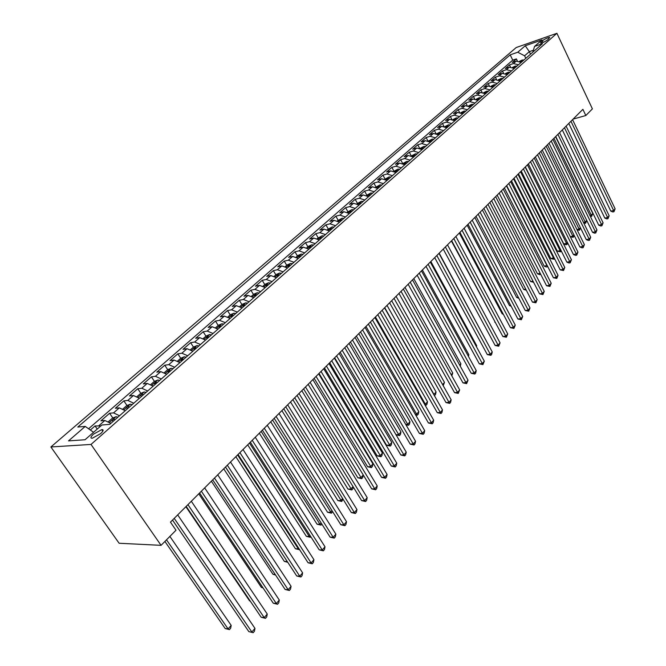<?xml version="1.0" encoding="UTF-8"?>
<svg xmlns="http://www.w3.org/2000/svg" width="666" height="666" viewBox="0 0 666 666"><rect width="100%" height="100%" fill="white"/><g stroke="black" fill="none" stroke-linecap="round" stroke-linejoin="round"><path stroke-width="1" d="M100.633 433.641C103.471 430.952 103.854 429.603 101.781 429.612L93.431 434.182C90.559 436.896 90.168 438.245 92.274 438.245L100.633 433.641M91.009 444.438L161.064 545.337L119.122 543.256L50.882 446.969L516.208 47.536L556.909 33.3L91.009 444.438L50.882 446.969M521.212 62.371L516.225 61.139L512.254 62.487L516.375 58.899L517.357 60.931M518.456 64.793L513.461 63.553L509.482 64.902L510.506 67M509.482 64.902L505.294 68.548L509.282 67.208L514.294 68.456M507.267 74.642L502.231 73.368L498.235 74.7L502.489 70.996L503.554 73.16M500.124 80.919L495.063 79.62L491.067 80.944L495.379 77.181L496.486 79.421M492.873 87.296L487.787 85.981L483.782 87.288L488.17 83.466L489.319 85.789M485.506 93.781L480.402 92.432L476.381 93.731L480.835 89.852L482.042 92.258M478.022 100.366L472.893 98.993L468.872 100.283L473.393 96.337L474.65 98.834M470.421 107.051L465.259 105.653L461.23 106.935L465.825 102.93L467.141 105.519M462.687 113.853L457.509 112.429L453.471 113.695L458.141 109.624L459.515 112.321M454.828 120.762L449.625 119.314L445.579 120.571L450.333 116.433L451.773 119.231M446.844 127.789L441.616 126.315L437.562 127.556L442.39 123.352L443.906 126.265M438.719 134.94L433.474 133.425L429.412 134.657L434.324 130.378L435.914 133.433M430.469 142.199L425.191 140.659L421.128 141.875L426.115 137.529L427.788 140.717M422.069 149.592L416.766 148.019L412.695 149.217L417.773 144.797L419.538 148.135M413.528 157.101L408.2 155.503L404.12 156.685L409.282 152.189L411.155 155.694M404.836 164.752L399.483 163.112L395.404 164.277L400.657 159.707L402.63 163.395M395.995 172.527L390.617 170.862L386.538 172.011L391.874 167.357L393.972 171.245M386.996 180.444L381.593 178.738L377.505 179.87L382.942 175.141L385.09 179.087M377.838 188.503L372.411 186.763L368.323 187.87L373.851 183.058L376.032 187.029M368.514 196.703L363.07 194.922L358.974 196.02L364.602 191.117L366.816 195.113M359.032 205.045L353.554 203.238L349.459 204.312L355.186 199.317L357.434 203.338M349.367 213.545L343.864 211.696L339.768 212.754L345.604 207.667L347.877 211.713M339.527 222.203L333.999 220.313L329.903 221.345L335.839 216.167L338.153 220.246M329.504 231.027L323.951 229.096L319.855 230.103L325.907 224.825L328.246 228.929M319.289 240.01L313.719 238.037L309.615 239.019L315.784 233.649L318.157 237.77M308.882 249.159L303.288 247.144L299.184 248.102L305.469 242.632L307.883 246.786M298.285 258.491L292.657 256.427L288.561 257.359L294.963 251.781L297.411 255.96M287.471 267.998L281.826 265.892L277.73 266.8L284.257 261.114L286.738 265.318M276.457 277.689L270.779 275.541L266.691 276.415L273.343 270.621L275.866 274.858M265.218 287.579L259.515 285.381L255.436 286.222L262.213 280.311L264.777 284.573M253.754 297.66L248.035 295.404L243.956 296.22L250.866 290.193L253.48 294.489M242.066 307.942L236.322 305.644L232.251 306.418L239.302 300.274L241.949 304.595M230.145 318.431L224.367 316.084L220.304 316.825L227.497 310.556L230.195 314.901M217.973 329.146L212.179 326.731L208.117 327.439L215.459 321.045L218.198 325.416M205.544 340.068L199.725 337.604L195.679 338.278L203.172 331.751L205.96 336.147M192.865 351.232L187.021 348.701L182.984 349.334L190.634 342.674L193.465 347.103M179.912 362.62L174.051 360.04L170.03 360.622L177.839 353.821L180.711 358.283M166.683 374.259L160.797 371.611L156.793 372.152L164.768 365.209L167.699 369.713M153.172 386.147L147.261 383.433L143.273 383.932L151.415 376.839L154.42 381.393M139.361 398.293L133.433 395.512L129.454 395.97L137.779 388.719L140.851 393.331M125.25 410.714L119.297 407.858L115.343 408.266L123.851 400.857L126.998 405.527M110.822 423.401L104.853 420.479L100.916 420.837L109.607 413.261L112.829 417.99M573.118 119.106L585.822 115.526L582.892 109.324L170.463 522.127L175.999 530.219L161.064 545.337M542.382 40.809L540.509 43.082C542.607 42.857 545.063 41.725 547.885 39.685L549.741 37.429C547.652 37.654 545.196 38.786 542.382 40.809L543.14 42.416M530.544 54.154L529.337 51.64L524.592 55.802L517.765 52.231L510.181 54.853L77.797 427.039L85.248 426.407L68.506 440.892L85.023 439.751L101.881 425.008L109.757 424.342L542.424 43.706L534.548 46.429L532.825 52.148M517.765 52.231L525.249 45.754L541.982 39.927L534.548 46.429M516.375 58.899L512.753 60.131L88.578 428.762M100.832 425.924L95.055 425.94L90.36 430.028M109.607 413.261L113.561 412.878L119.522 415.759M123.851 400.857L127.814 400.424L133.758 403.23M137.779 388.719L141.766 388.236L147.686 390.975M151.415 376.839L155.419 376.307L161.314 378.987M164.768 365.209L168.781 364.635L174.659 367.249M177.839 353.821L181.868 353.205L187.72 355.761M190.634 342.674L194.68 342.016L200.508 344.505M203.172 331.751L207.226 331.052L213.028 333.491M215.459 321.045L219.522 320.313L225.299 322.694M227.497 310.556L231.568 309.79L237.329 312.113M239.302 300.274L243.381 299.475L249.109 301.748M250.866 290.193L254.953 289.369L260.664 291.583M262.213 280.311L266.3 279.454L271.986 281.626M273.343 270.621L277.431 269.73L283.092 271.853M284.257 261.114L288.345 260.198L293.981 262.271M294.963 251.781L299.059 250.841L304.67 252.872M305.469 242.632L309.565 241.658L315.151 243.648M315.784 233.649L319.88 232.65L325.441 234.599M325.907 224.825L330.003 223.809L335.539 225.716M335.839 216.167L339.943 215.126L345.454 216.991M345.604 207.667L349.7 206.602L355.186 208.433M355.186 199.317L359.282 198.235L364.743 200.016M364.602 191.117L368.698 190.01L374.134 191.758M373.851 183.058L377.947 181.935L383.35 183.649M382.942 175.141L387.029 173.993L392.416 175.674M391.874 167.357L395.954 166.2L401.315 167.849M400.657 159.707L404.728 158.533L410.065 160.148M409.282 152.189L413.353 150.999L418.664 152.581M417.773 144.797L421.836 143.59L427.122 145.138M426.115 137.529L430.178 136.305L435.439 137.829M434.324 130.378L438.378 129.146L443.614 130.636M442.39 123.352L446.436 122.103L451.648 123.56M450.333 116.433L454.37 115.168L459.557 116.608M458.141 109.624L462.179 108.35L467.341 109.757M465.825 102.93L469.855 101.648L475 103.03M473.393 96.337L477.414 95.047L482.525 96.403M480.835 89.852L484.848 88.545L489.943 89.877M488.17 83.466L492.166 82.151L497.236 83.458M495.379 77.181L499.375 75.857L504.42 77.139M502.489 70.996L506.468 69.664L511.496 70.921M525.807 58.325L524.592 55.802M585.822 115.526L592.399 108.874L556.909 33.3M533.399 50.25L529.337 51.64L525.249 45.754M512.753 60.131L510.181 54.853M95.055 425.94L97.219 429.087M85.248 426.407L93.556 432.292M568.797 123.426L610.797 211.13L613.636 210.539L570.962 121.262M615.118 208.816L613.952 211.721L613.636 210.539L615.118 208.816L572.569 119.655M613.952 211.721L612.82 211.954L610.797 211.13M519.463 61.314L522.202 60.04L523.867 60.032M522.577 61.172L520.604 61.722L521.753 61.888M553.946 138.287L591.3 215.176L592.798 213.47L555.552 136.68M589.901 215.468L591.3 215.176L591.649 216.333L590.401 216.5M592.798 213.47L591.649 216.333M562.312 129.912L604.803 218.09L607.642 217.516L564.477 127.747M609.149 215.759L607.983 218.689L607.642 217.516L609.149 215.759L566.108 126.115M607.983 218.689L606.843 218.923L604.803 218.09M555.735 136.505L598.717 225.158L601.573 224.592L557.892 134.341M603.096 222.81L601.914 225.766L601.573 224.592L603.096 222.81L559.548 132.684M601.914 225.766L600.774 225.99L598.717 225.158M549.05 143.198L592.549 232.334L595.404 231.776L551.207 141.025M596.952 229.97L595.762 232.95L595.404 231.776L596.952 229.97L552.888 139.344M595.762 232.95L594.621 233.167L592.549 232.334M542.257 149.992L586.271 239.618L589.144 239.069L544.422 147.827M590.717 237.238L589.51 240.235L589.144 239.069L590.717 237.238L546.128 146.12M589.51 240.235L588.369 240.451L586.271 239.618M512.512 67.383L515.334 66.067L517.007 66.067M515.692 67.224L513.702 67.782L514.86 67.957M547.469 144.772L585.248 222.078L586.721 220.396M583.474 222.436L585.248 222.078L585.605 223.227L583.832 223.177M586.738 220.438L585.605 223.227M505.461 73.543L508.358 72.194L510.039 72.194M508.699 73.377L506.701 73.943L507.858 74.117M540.892 151.357L579.104 229.071L580.377 227.614M576.939 229.504L579.104 229.071L579.478 230.22L577.156 229.945M580.502 227.872L579.478 230.22M498.301 79.82L501.273 78.413L502.963 78.422M501.606 79.62L499.592 80.195L500.74 80.378M534.207 158.042L572.868 236.172L573.942 234.948M570.296 236.671L572.868 236.172L573.26 237.312L570.371 236.813M574.175 235.423L573.26 237.312M491.042 86.189L494.08 84.732L495.77 84.748M525.349 166.908L563.769 243.906L566.541 243.381L567.407 242.391M494.397 85.964L492.365 86.538L493.523 86.73M527.43 164.835L566.541 243.381L566.949 244.514L565.834 244.73L563.769 243.906M567.757 243.09L566.949 244.514M535.364 156.893L579.911 247.011L582.783 246.478L537.52 154.728M584.382 244.613L583.166 247.635L582.783 246.478L584.382 244.613L539.26 152.989M583.166 247.635L582.017 247.852L579.911 247.011M483.666 92.657L486.771 91.15L488.469 91.175M518.464 173.801L557.342 251.207L560.123 250.691L560.772 249.95M487.071 92.407L485.031 92.99L486.18 93.182M520.546 171.728L560.123 250.691L560.539 251.831L557.342 251.207M561.238 250.882L560.539 251.831M528.354 163.903L573.443 254.52L576.331 253.996L530.519 161.738M577.955 252.106L576.731 255.153L576.331 253.996L577.955 252.106L532.276 159.982M576.731 255.153L575.574 255.361L573.443 254.52M476.165 99.226L479.345 97.669L481.052 97.702M511.48 180.802L550.815 258.624L554.029 257.634M479.628 98.951L477.58 99.55L478.729 99.742M513.544 178.729L553.604 258.117L554.037 259.249L550.815 258.624M554.545 258.666L554.037 259.249M521.237 171.029L566.883 262.146L569.771 261.638L523.401 168.864M571.42 259.715L570.188 262.787L569.771 261.638L571.42 259.715L525.191 167.074M570.188 262.787L569.03 262.995L566.883 262.146M468.548 105.902L471.803 104.296L473.509 104.329M504.378 187.912L544.189 266.15L547.177 265.434M472.069 105.603L470.005 106.21L471.153 106.41M506.443 185.839L546.986 265.659L547.427 266.783L546.311 266.983L544.189 266.15M514.01 178.263L560.214 269.888L563.111 269.397L516.167 176.107M564.785 267.441L563.544 270.546L563.111 269.397L564.785 267.441L517.982 174.284M563.544 270.546L560.214 269.888M460.805 112.696L464.135 111.031L465.85 111.072M497.161 195.13L537.462 273.793L540.209 273.326M464.385 112.363L462.304 112.979L463.453 113.178M540.759 274.4L539.602 274.625L537.462 273.793M540.725 274.442L540.509 273.917M506.66 185.623L553.438 277.764L556.351 277.272L508.816 183.466M558.05 275.291L556.793 278.421L556.351 277.272L558.05 275.291L510.664 181.618M556.793 278.421L553.438 277.764M452.938 119.597L456.343 117.865L458.066 117.915M489.835 202.464L530.627 281.56L533.025 281.16M456.576 119.231L454.478 119.855L455.627 120.063M533.591 282.259L530.627 281.56M499.184 193.098L546.561 285.756L549.475 285.281L501.34 190.942M551.207 283.266L549.933 286.422L549.475 285.281L551.207 283.266L503.221 189.069M549.933 286.422L546.561 285.756M444.938 126.607L448.426 124.825L450.149 124.883M482.384 209.915L523.684 289.444L525.715 289.119M448.634 126.215L446.528 126.848L447.677 127.064M526.29 290.218L523.684 289.444M491.591 200.699L539.568 293.873L542.49 293.415L493.739 198.551M544.247 291.367L542.965 294.547L542.49 293.415L544.247 291.367L495.654 196.636M542.965 294.547L539.568 293.873M436.804 133.741L440.376 131.893L442.107 131.96M474.825 217.491L516.641 297.452L518.29 297.194M440.567 133.317L438.444 133.958L439.585 134.174M518.864 298.293L516.641 297.452M483.874 208.425L532.467 302.123L535.397 301.681L486.022 206.277M537.179 299.6L535.889 302.814L535.397 301.681L537.179 299.6L487.962 204.337M535.889 302.814L532.467 302.123M428.538 140.992L432.192 139.086L433.924 139.152M467.132 225.183L509.473 305.586L510.73 305.394M432.359 140.534L430.228 141.192L431.36 141.408M511.163 306.227L509.473 305.586M476.023 216.284L525.241 310.514L528.18 310.081L478.163 214.144M529.994 307.975L528.696 311.205L528.18 310.081L529.994 307.975L480.144 212.163M528.696 311.205L525.241 310.514M420.129 148.368L423.867 146.395L425.607 146.478M459.315 233.008L502.197 313.853L503.038 313.728M424.009 147.877L421.861 148.543L423.002 148.768M503.33 314.277L502.197 313.853M468.04 224.275L517.907 319.039L520.854 318.623L470.179 222.136M522.693 316.475L521.378 319.738L520.854 318.623L522.693 316.475L472.186 220.121M521.378 319.738L517.907 319.039M411.571 155.869L415.401 153.829L417.149 153.921M451.373 240.959L495.213 322.194M415.526 155.345L413.361 156.019L414.493 156.252M495.354 322.452L494.805 322.252M459.923 232.401L510.447 327.705L513.403 327.306L462.054 230.27M515.276 325.125L513.944 328.413L513.403 327.306L515.276 325.125L464.094 228.222M513.944 328.413L510.447 327.705M402.872 163.495L406.784 161.388L408.541 161.488M406.893 162.945L404.712 163.628L405.844 163.861M451.665 240.667L502.863 336.513L505.819 336.139L453.787 238.536M507.725 333.916L506.385 337.237L505.819 336.139L507.725 333.916L455.869 236.455M506.385 337.237L502.863 336.513M394.014 171.262L398.027 169.081L399.783 169.189M398.11 170.671L397.277 170.496L395.912 171.37L397.044 171.603M484.24 337.129L439.177 253.163M443.256 249.076L495.146 345.471L498.118 345.113L445.379 246.953M500.058 342.857L498.701 346.203L498.118 345.113L500.058 342.857L447.494 244.838M498.701 346.203L495.146 345.471M385.006 179.162L389.111 176.906L390.875 177.031M389.169 178.53L388.336 178.355L386.963 179.237L388.087 179.487M476.198 346.287L476.706 345.712L430.852 261.497M476.706 345.712L476.456 346.77M434.707 257.634L487.304 354.578L490.284 354.245L436.821 255.519M492.249 351.948L491.675 354.404L490.884 355.328L490.284 354.245L492.249 351.948L438.977 253.363M490.884 355.328L487.304 354.578M375.832 187.204L380.045 184.873L381.809 185.006M380.07 186.538L379.237 186.347L377.855 187.254L378.971 187.504M468.015 355.619L468.847 354.662L422.386 269.971M468.847 354.662L468.448 356.41M426.007 266.35L479.329 363.852L482.309 363.528L428.113 264.236M484.315 361.188L482.933 364.602L482.309 363.528L484.315 361.188L430.303 262.046M482.933 364.602L479.329 363.852M366.5 195.388L370.812 192.982L372.585 193.123M370.812 194.68L369.98 194.489L368.581 195.413L369.688 195.662M459.682 365.101L460.864 363.761L413.769 278.596M460.864 363.761L460.298 366.208M417.149 275.216L471.212 373.276L474.2 372.977L419.247 273.11M476.24 370.596L475.657 373.093L474.841 374.042L474.2 372.977L476.24 370.596L421.478 270.879M474.841 374.042L471.212 373.276M357.001 203.721L361.413 201.232L363.195 201.382M361.388 202.972L360.547 202.772L359.14 203.721L360.248 203.979M451.207 374.758L452.738 373.01L405.003 287.371M452.738 373.01L451.823 375.865M408.133 284.24L462.953 382.867L465.95 382.592L410.223 282.143M468.023 380.169L466.616 383.649L465.95 382.592L468.023 380.169L412.495 279.87M466.616 383.649L462.953 382.867M347.319 212.204L351.839 209.64L353.629 209.798M351.79 211.413L350.949 211.214L349.525 212.171L350.632 212.437M442.582 384.59L444.48 382.417L396.087 296.295M444.48 382.417L443.206 385.706M398.951 293.423L454.553 392.632L457.55 392.374L401.04 291.342M459.665 389.91L458.241 393.415L457.55 392.374L459.665 389.91L403.346 289.027M458.241 393.415L454.553 392.632M337.462 220.846L342.099 218.19L343.889 218.365M342.024 220.013L341.175 219.805L339.743 220.787L340.834 221.054M384.715 307.675L433.957 394.414L436.08 391.991L387.013 305.378M433.708 394.43L434.299 395.471M436.08 391.991L435.522 394.472L434.673 395.438M389.602 302.78L445.995 402.564L449.009 402.322L391.675 300.707M451.157 399.816L450.574 402.364L449.717 403.363L449.009 402.322L451.157 399.816L394.031 298.351M449.717 403.363L445.995 402.564M327.431 229.645L332.176 226.906L333.974 227.089M332.068 228.763L331.218 228.555L329.77 229.554L330.86 229.828M375.433 316.966L425.366 404.195L427.53 401.731L377.772 314.627M424.558 404.254L425.366 404.195L426.115 405.211L425.141 405.286M427.53 401.731L426.973 404.22L426.115 405.211M380.086 312.312L437.296 412.679L440.309 412.462L382.142 310.248M442.499 409.906L441.916 412.47L441.042 413.486L440.309 412.462L442.499 409.906L384.548 307.85M441.042 413.486L437.296 412.679M317.199 238.611L322.069 235.781L323.867 235.98M321.928 237.687L321.079 237.462L319.622 238.486L320.704 238.769M365.984 326.423L416.625 414.144L418.831 411.646L368.365 324.042M415.226 414.244L416.625 414.144L417.399 415.151L415.684 415.035M418.831 411.646L418.273 414.152L417.399 415.151M370.379 322.019L428.429 422.968L431.451 422.777L372.436 319.971M433.674 420.179L433.1 422.76L432.209 423.792L431.451 422.777L433.674 420.179L374.883 317.524M432.209 423.792L428.429 422.968M360.497 331.918L419.405 433.449L422.427 433.283L362.537 329.87M424.7 430.644L424.125 433.233L423.218 434.29L422.427 433.283L424.7 430.644L365.035 327.381M423.218 434.29L419.405 433.449M350.433 341.991L410.214 444.13L413.245 443.989L352.456 339.968M415.559 441.292L414.976 443.897L414.052 444.98L413.245 443.989L415.559 441.292L354.995 337.421M414.052 444.98L410.214 444.13M306.785 247.744L308.475 246.262L311.771 244.822L313.578 245.03M311.605 246.77L310.747 246.545L309.274 247.594L310.348 247.877M356.36 336.055L407.734 424.275L409.973 421.728L358.783 333.633M405.711 424.409L407.734 424.275L408.524 425.274L405.969 424.858M409.973 421.728L409.423 424.25L408.524 425.274M296.162 257.059L297.96 255.478L301.199 254.071L303.088 254.262M301.074 256.035L300.216 255.802L298.726 256.868L299.8 257.151M346.561 345.862L398.684 434.59L400.957 431.993L349.026 343.398M396.004 434.74L398.684 434.59L399.5 435.572L396.062 434.848M400.957 431.993L400.408 434.532L399.5 435.572M285.339 266.55L287.254 264.868L290.501 263.461L292.399 263.661M334.648 357.792L386.563 445.221L389.468 445.088L391.783 442.449L339.094 353.338M290.351 265.468L289.485 265.226L287.987 266.325L289.044 266.616M336.58 355.86L390.309 446.053L386.563 445.221M391.783 442.449L391.233 444.996L390.309 446.053M340.168 352.272L400.857 455.003L403.887 454.886L342.182 350.249M406.243 452.147L405.669 454.77L404.728 455.869L403.887 454.886L406.243 452.147L344.763 347.66M404.728 455.869L400.857 455.003M274.309 276.224L276.332 274.45L279.603 273.035L281.502 273.251M324.492 367.957L377.172 455.885L380.078 455.777L382.442 453.088L328.971 363.47M279.412 275.091L278.546 274.842L277.031 275.965L278.088 276.257M326.407 366.034L380.952 456.734L377.172 455.885M382.442 453.088L381.893 455.661L380.952 456.734M329.703 362.745L391.325 466.075L394.355 465.992L331.701 360.739M396.753 463.195L396.178 465.842L395.221 466.958L394.355 465.992L396.753 463.195L334.34 358.1M395.221 466.958L391.325 466.075M263.053 286.089L265.201 284.207L268.49 282.792L270.396 283.025M314.144 378.313L367.615 466.749L370.521 466.666L372.927 463.927L318.656 373.801M268.265 284.898L267.391 284.648L265.867 285.789L266.908 286.089M316.042 376.407L371.42 467.607L367.615 466.749M372.927 463.927L372.386 466.508L371.42 467.607M319.031 373.418L381.601 477.364L384.64 477.306L321.02 371.437M387.088 474.458L386.513 477.114L385.539 478.255L384.64 477.306L387.088 474.458L323.709 368.739M385.539 478.255L381.601 477.364M251.582 296.145L253.846 294.164L257.151 292.74L259.066 292.99M303.596 388.869L357.875 477.813L360.789 477.755L363.236 474.966L308.142 384.315L371.703 488.869L374.742 488.844L310.123 382.342M256.893 294.905L256.019 294.638L254.479 295.812L255.511 296.12M305.486 386.979L361.713 478.679L357.875 477.813M363.236 474.966L362.695 477.564L361.713 478.679M377.231 485.939L376.665 488.611L375.666 489.776L374.742 488.844L377.231 485.939L312.862 379.595M375.666 489.776L371.703 488.869M239.877 306.41L242.266 304.312L245.679 302.855L247.511 303.155M292.849 399.625L347.96 489.077L350.874 489.052L353.022 486.605M245.296 305.103L244.422 304.837L242.857 306.035L243.881 306.343M294.713 397.76L351.831 489.968L347.96 489.077M353.221 486.921L352.822 488.827L351.831 489.968M297.053 395.421L361.605 500.591L364.652 500.599L299.009 393.464M367.191 497.635L366.625 500.333L365.609 501.515L364.652 500.599L367.191 497.635L301.806 390.667M365.609 501.515L361.605 500.591M227.93 316.883L230.461 314.668L233.891 313.211L235.731 313.52M281.885 410.597L337.853 500.557L340.767 500.566L342.599 498.476M233.458 315.517L232.584 315.243L231.01 316.467L232.026 316.783M283.741 408.741L341.75 501.465L337.853 500.557M343.007 499.142L341.75 501.465M285.731 406.751L351.315 512.545L354.362 512.579L287.662 404.82M356.951 509.565L356.385 512.279L355.353 513.486L354.362 512.579L356.951 509.565L290.518 401.956M355.353 513.486L351.315 512.545M215.742 327.564L218.406 325.233L221.861 323.776L223.701 324.101M270.712 421.786L327.547 512.262L330.469 512.296L331.968 510.589M221.387 326.14L220.504 325.849L218.923 327.106L219.922 327.422M272.544 419.946L331.485 513.178L327.547 512.262M332.6 511.596L331.485 513.178M274.176 418.315L340.825 524.733L343.872 524.808L276.09 416.4M346.511 521.728L345.945 524.458L344.888 525.682L343.872 524.808L346.511 521.728L279.004 413.478M344.888 525.682L340.825 524.733M203.305 338.478L206.11 336.014L209.582 334.557L211.43 334.898M259.315 433.191L317.049 524.184L319.971 524.25L321.12 522.935M209.066 336.979L208.183 336.68L206.577 337.97L207.567 338.295M261.13 431.377L319.971 524.25L321.02 525.116L317.049 524.184M321.878 524.134L321.02 525.116M262.387 430.119L330.128 537.162L333.175 537.271L264.277 428.221M335.864 534.132L335.306 536.879L334.224 538.128L333.175 537.271L335.864 534.132L267.257 425.241M334.224 538.128L330.128 537.162M190.609 349.608L193.556 347.019L197.053 345.562L198.901 345.92M247.694 444.83L306.352 536.346L309.265 536.446L310.065 535.539M196.487 348.043L195.604 347.744L193.981 349.059L194.963 349.384M249.484 443.032L309.265 536.446L310.348 537.287L306.352 536.346M310.831 536.738L310.348 537.287M250.349 442.166L319.214 549.841L322.252 549.983L252.223 440.293M325.008 546.786L324.442 549.55L323.343 550.832L322.252 549.983L325.008 546.786L255.261 437.254M323.343 550.832L319.214 549.841M177.639 360.98L180.744 358.258L184.257 356.793L186.105 357.176M235.831 456.701L295.438 548.742L298.351 548.876L298.776 548.393M183.641 359.34L182.759 359.032L181.119 360.381L182.084 360.714M237.604 454.928L298.351 548.876L299.475 549.7L295.438 548.742M238.062 454.47L308.075 562.778L311.122 562.961L239.91 452.614M313.927 559.69L313.361 562.479L312.246 563.786L311.122 562.961L313.927 559.69L243.007 449.508M312.246 563.786L308.075 562.778M164.394 372.594L167.657 369.73L171.195 368.265L173.043 368.664M223.726 468.814L284.315 561.38L287.254 561.521M170.529 370.879L169.639 370.554L167.982 371.944L168.939 372.277M225.474 467.066L287.321 561.621M287.787 562.32L284.315 561.38M225.508 467.033L296.711 575.982L299.75 576.198L227.331 465.209M302.614 572.868L302.056 575.665L300.915 576.997L299.75 576.198L302.614 572.868L230.503 462.029M300.915 576.997L296.711 575.982M150.866 384.457L154.296 381.452L157.85 379.986L159.698 380.403M211.372 481.185L272.96 574.275L275.183 574.433M157.134 382.667L156.244 382.334L154.57 383.749L155.503 384.099M275.624 575.099L272.96 574.275M212.687 479.861L285.106 589.46L288.153 589.718L214.485 478.063M291.075 586.313L290.518 589.135L289.352 590.492L288.153 589.718L291.075 586.313L217.724 474.825M289.352 590.492L285.106 589.46M137.038 396.578L140.643 393.423L144.214 391.958L146.07 392.399M198.759 493.806L261.38 587.429L262.804 587.554M143.448 394.705L142.549 394.364C141.001 394.672 140.443 395.154 140.859 395.82L141.783 396.17M263.062 587.945L261.38 587.429M199.584 492.973L273.268 603.213L276.307 603.513L201.357 491.208M279.295 600.041L278.738 602.88L277.547 604.27L276.307 603.513L279.295 600.041L204.662 487.895M277.547 604.27L273.268 603.213M122.91 408.966L126.69 405.652L130.286 404.187L132.134 404.653M185.881 506.693L249.567 600.857L250.116 600.915M129.454 407.009L128.563 406.66C126.99 406.976 126.415 407.467 126.848 408.15L127.755 408.508M250.216 601.057L249.567 600.857M186.197 506.376L261.172 617.257L264.211 617.607L187.937 504.637M267.257 614.052L266.716 616.916L265.493 618.331L264.211 617.607L267.257 614.052L191.317 501.248M265.493 618.331L261.172 617.257M108.466 421.636L112.429 418.156L116.042 416.691L117.899 417.182M115.16 419.588L114.252 419.23C112.662 419.547 112.079 420.055 112.521 420.754L113.42 421.12M243.44 611.43L177.689 514.893L254.97 628.371L251.856 632.001L174.217 518.364M254.97 628.371L254.429 631.251L253.18 632.7L248.826 631.609L172.511 520.071M253.18 632.7L248.826 631.609M102.381 429.603L102.905 429.786M164.91 541.441L225.191 628.546L228.088 628.92L231.185 625.382L169.88 536.413M166.508 539.818L228.088 628.92L229.437 629.611L225.191 628.546M231.185 625.382L230.677 628.196L229.437 629.611M513.461 63.553L516.225 61.139M98.976 425.607L104.853 420.479M113.561 412.878L119.297 407.858M127.814 400.424L133.433 395.512M141.766 388.236L147.261 383.433M155.419 376.307L160.797 371.611M168.781 364.635L174.051 360.04M181.868 353.205L187.021 348.701M194.68 342.016L199.725 337.604M207.226 331.052L212.179 326.731M219.522 320.313L224.367 316.084M231.568 309.79L236.322 305.644M243.381 299.475L248.035 295.404M254.953 289.369L259.515 285.381M266.3 279.454L270.779 275.541M277.431 269.73L281.826 265.892M288.345 260.198L292.657 256.427M299.059 250.841L303.288 247.144M309.565 241.658L313.719 238.037M319.88 232.65L323.951 229.096M330.003 223.809L333.999 220.313M339.943 215.126L343.864 211.696M349.7 206.602L353.554 203.238M359.282 198.235L363.07 194.922M368.698 190.01L372.411 186.763M377.947 181.935L381.593 178.738M387.029 173.993L390.617 170.862M395.954 166.2L399.483 163.112M404.728 158.533L408.2 155.503M413.353 150.999L416.766 148.019M421.836 143.59L425.191 140.659M430.178 136.305L433.474 133.425M438.378 129.146L441.616 126.315M446.436 122.103L449.625 119.314M454.37 115.168L457.509 112.429M462.179 108.35L465.259 105.653M469.855 101.648L472.893 98.993M477.414 95.047L480.402 92.432M484.848 88.545L487.787 85.981M492.166 82.151L495.063 79.62M499.375 75.857L502.231 73.368M506.468 69.664L509.282 67.208M541.333 43.024L540.9 42.108M522.127 60.073L520.271 61.705M522.069 61.613L521.803 61.056M515.259 66.101L513.344 67.79M515.184 67.666L514.918 67.108M508.283 72.228L506.31 73.968M508.2 73.818L507.925 73.252M501.198 78.446L499.167 80.236M501.098 80.062L500.824 79.495M494.005 84.765L491.908 86.613M493.889 86.405L493.606 85.831M486.696 91.184L484.532 93.09M486.563 92.849L486.28 92.274M479.27 97.702L477.039 99.667M479.129 99.392L478.837 98.818M471.728 104.329L469.43 106.352M471.561 106.044L471.27 105.469M464.06 111.064L461.696 113.145M463.877 112.804L463.586 112.221M456.268 117.907L453.829 120.046M456.068 119.672L455.769 119.089M448.351 124.858L445.837 127.064M448.135 126.657L447.827 126.065M440.301 131.926L437.704 134.199M440.06 133.758L439.751 133.167M432.109 139.119L429.445 141.458M431.859 140.976L431.543 140.376M423.784 146.428L421.037 148.843M423.509 148.318L423.193 147.719M415.318 153.863L412.487 156.352M415.026 155.786L414.702 155.178M406.71 161.422L403.787 163.986M406.393 163.378L406.069 162.77M397.943 169.114L394.938 171.753M397.61 171.104L397.277 170.496M389.036 176.94L385.939 179.662M388.678 178.971L388.336 178.355M379.961 184.907L376.773 187.712M379.578 186.971L379.237 186.347M370.729 193.015L367.441 195.904M370.321 195.113L369.98 194.489M361.33 201.265L357.942 204.237M360.897 203.405L360.547 202.772M351.765 209.673L348.276 212.729M351.307 211.838L350.949 211.214M342.016 218.223L338.428 221.378M341.533 220.438L341.175 219.805M332.093 226.94L328.396 230.186M331.585 229.187L331.218 228.555M321.986 235.814L318.173 239.161M321.453 238.112L321.079 237.462M311.688 244.855L307.759 248.31M311.122 247.194L310.747 246.545M301.199 254.071L297.144 257.625M300.599 256.452L300.216 255.802M290.501 263.461L286.33 267.124M289.877 265.884L289.485 265.226M279.603 273.035L275.299 276.806M278.937 275.508L278.546 274.842M268.49 282.792L264.061 286.68M267.79 285.314L267.391 284.648M257.151 292.74L252.589 296.753M256.427 295.313L256.019 294.638M245.596 302.897L240.892 307.026M244.83 305.511L244.422 304.837M233.808 313.245L228.954 317.507M233 315.917L232.584 315.243M221.77 323.809L216.775 328.205M220.937 326.531L220.504 325.849M209.499 334.59L204.337 339.119M208.616 337.371L208.183 336.68M196.961 345.596L191.65 350.266M196.045 348.435L195.604 347.744M184.166 356.826L178.688 361.646M183.208 359.723L182.759 359.032M171.104 368.306L165.451 373.268M170.096 371.262L169.639 370.554M157.759 380.02L151.923 385.139M156.701 383.042L156.244 382.334M144.122 391.991L138.103 397.277M143.024 395.08L142.549 394.364M130.195 404.229L123.984 409.682M129.037 407.376L128.563 406.66M115.951 416.733L109.54 422.361M114.752 419.955L114.261 419.23L114.752 419.955M102.839 431.152L101.781 429.612"/></g></svg>
